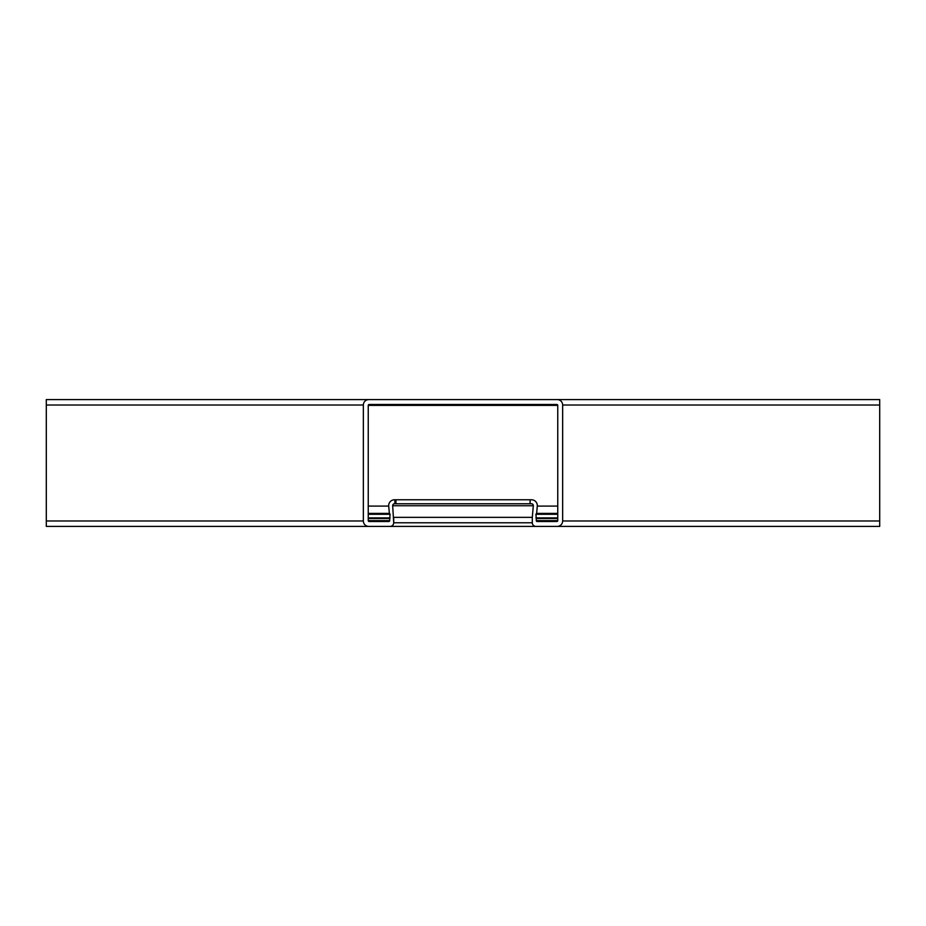 <?xml version="1.0" encoding="UTF-8"?>
<svg xmlns="http://www.w3.org/2000/svg" width="926" height="926" viewBox="0 0 926 926"><rect width="100%" height="100%" fill="white"/><g stroke="black" fill="none" stroke-linecap="round" stroke-linejoin="round"><path stroke-width="1.39" d="M46.3 399.592L879.7 399.592L879.7 526.408L46.3 526.408L46.3 399.592L368.791 399.592A5.44 5.44 0 0 0 363.351 405.021L363.351 520.979L363.351 405.021L46.3 405.021M557.753 520.609L536.281 520.609A0.903 0.903 0 0 0 537.196 521.523L556.85 521.523A0.903 0.903 0 0 0 557.753 520.609L557.753 405.391A0.903 0.903 0 0 0 556.85 404.477L369.15 404.477A0.903 0.903 0 0 0 368.247 405.391L368.247 520.609A0.903 0.903 0 0 0 369.15 521.523L388.804 521.523A0.903 0.903 0 0 0 389.719 520.609L389.719 518.479L368.247 518.479M389.719 518.479L390.077 514.277L389.36 513.409L368.247 513.409M368.247 506.082L388.712 506.082L389.36 513.409L388.712 506.082A5.799 5.799 0 0 1 394.488 499.774L531.512 499.774A5.799 5.799 0 0 1 537.288 506.082L536.64 513.409L557.753 513.409M394.488 499.774L395.946 499.774L395.946 503.767L394.488 503.767A1.817 1.817 0 0 0 392.682 505.735L393.7 522.785A3.623 3.623 0 0 1 390.077 526.408M394.418 503.767L531.582 503.767M879.7 399.592L557.209 399.592A5.44 5.44 0 0 1 562.649 405.021L562.649 520.979L562.649 405.021L879.7 405.021M530.123 503.767L530.123 499.774L530.054 503.767L531.512 503.767A1.817 1.817 0 0 1 533.318 505.735L532.3 517.356L393.7 517.356L393.7 522.785L532.3 522.785A3.623 3.623 0 0 0 535.923 526.408L557.209 526.408A5.44 5.44 0 0 0 562.649 520.979L879.7 520.979M879.7 526.408L535.923 526.408M557.753 518.479L536.281 518.479L535.923 514.277L536.64 513.409M536.281 520.609L536.281 518.479M532.3 517.356L532.3 522.785M368.791 526.408A5.44 5.44 0 0 1 363.351 520.979L46.3 520.979M394.881 499.774L394.881 503.767M557.753 506.082L537.288 506.082M533.318 505.735L392.682 505.735M389.719 520.609L368.247 520.609M389.915 518.282L368.247 518.282M390.077 517.9L368.247 517.9M390.077 514.277L368.247 514.277M389.881 513.861L368.247 513.861M557.753 405.391L368.247 405.391M557.753 518.282L536.085 518.282M557.753 517.9L535.923 517.9M557.753 514.277L535.923 514.277M557.753 513.861L536.119 513.861"/></g></svg>

